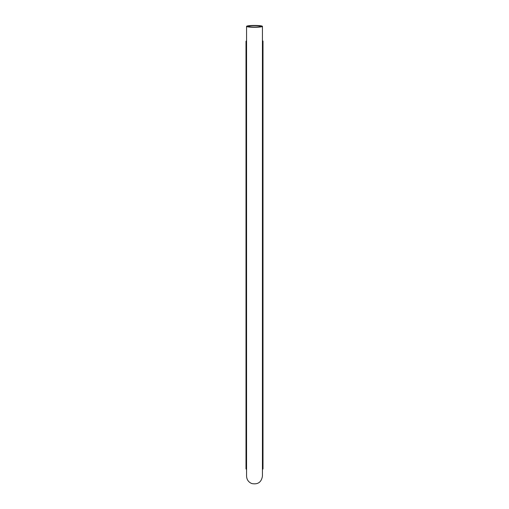 <?xml version="1.0" encoding="UTF-8"?>
<svg xmlns="http://www.w3.org/2000/svg" width="509" height="509" viewBox="0 0 509 509"><rect width="100%" height="100%" fill="white"/><g stroke="black" fill="none" stroke-linecap="round" stroke-linejoin="round"><path stroke-width="0.76" d="M254.5 25.45A7.934 0.916 0 0 0 246.566 26.366A7.934 0.916 0 0 0 254.5 27.276A7.934 0.916 0 0 0 262.434 26.366A7.934 0.916 0 0 0 260.487 25.762A7.934 0.916 0 0 0 254.5 25.45M254.5 25.647A6.235 0.719 0 0 0 248.265 26.366A6.235 0.719 0 0 0 254.5 27.079A6.235 0.719 0 0 0 260.735 26.366A6.235 0.719 0 0 0 254.5 25.647M246.566 41.197L246 41.197L246 469.012L246.566 469.012L246.566 476.093C246.744 479.669 248.481 482.157 251.783 483.55C257.891 484.721 261.441 482.239 262.434 476.093L262.434 469.012L263 469.012L263 41.032L262.434 41.032M246 41.197L246.566 41.032M262.434 41.197L263 41.197M246.566 26.366L246.566 476.093M262.434 26.366L262.434 476.093"/></g></svg>
